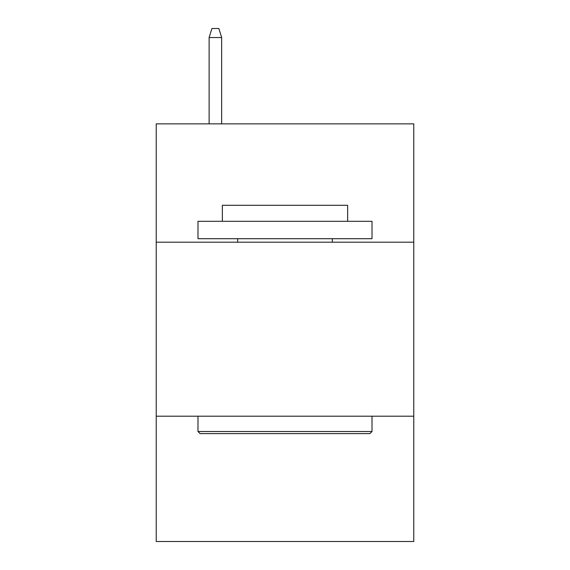 <?xml version="1.0" encoding="UTF-8"?>
<svg xmlns="http://www.w3.org/2000/svg" width="570" height="570" viewBox="0 0 570 570"><rect width="100%" height="100%" fill="white"/><g stroke="black" fill="none" stroke-linecap="round" stroke-linejoin="round"><path stroke-width="0.85" d="M413.77 242.193L413.77 123.861L156.23 123.861L156.23 242.193L413.77 242.193L413.77 541.5L156.23 541.5L156.23 242.193M413.77 416.207L156.23 416.207M200.077 433.613L197.989 431.519L372.011 431.519L369.923 433.613L200.077 433.613M372.011 221.31L372.011 238.709L197.989 238.709L197.989 221.31L372.011 221.31M222.357 221.31L222.357 205.3L347.643 205.3L347.643 221.31M372.011 416.207L372.011 431.519M197.989 416.207L197.989 431.519M332.331 238.709L332.331 242.193M237.669 238.709L237.669 242.193M221.659 123.861L221.659 37.549L209.126 37.549L209.126 123.861M209.126 37.549L211.912 28.5L218.873 28.5L221.659 37.549"/></g></svg>
